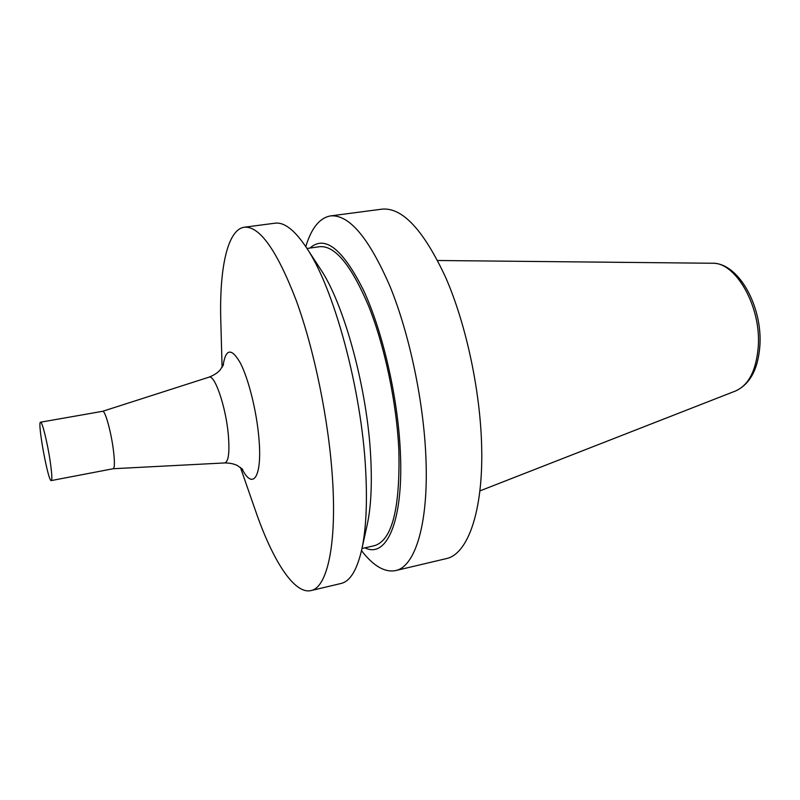 <?xml version="1.0" encoding="UTF-8"?>
<svg xmlns="http://www.w3.org/2000/svg" width="800" height="800" viewBox="0 0 800 800"><rect width="100%" height="100%" fill="white"/><g stroke="black" fill="none" stroke-linecap="round" stroke-linejoin="round"><path stroke-width="1.2" d="M305.78 246.65C311.39 228.13 319.63 217.88 330.5 215.91L382.05 209.14C402.4 207.24 423.65 230.1 445.79 277.71C466.23 324.64 480.46 391.41 481.67 447.12C483.28 512.08 467.49 554.51 446.12 558.66L395.52 570.61C384.66 572.62 373.32 565.96 361.5 550.64M330.5 215.91C349.01 214.25 368.84 237.71 389.97 286.29C409.55 334.18 423.82 402.14 425.95 458.58C428.63 524.41 414.96 566.94 395.52 570.61M310.03 248.04C324.81 234.75 342.62 248.78 363.46 290.12C382.73 331.39 397.91 397.27 400.34 451.68C403.74 521.06 386.56 558.8 364.99 547.83M306.97 248.47L319.71 246.69C334.92 245.38 351.23 265.17 368.63 306.05C384.76 346.24 396.69 402.9 398.86 450.3C400.18 508.52 392.07 540.3 374.52 545.66L361.97 548.51M222.09 367.43L220.82 321.45C219.19 269.33 227.26 229.48 244.36 227.22L274.95 223.2C284.18 221.92 294.67 230.05 306.41 247.6L320.33 268.89C344.12 303.81 367.52 389.36 370.75 457.66C372.13 485.1 370.96 507.44 367.22 524.68L361.75 549.52C357 570.1 350.08 581.42 340.99 583.49L310.96 590.59C294.18 594.53 272.49 560.14 255.54 510.83L240.41 467.39M306.41 247.6C333.84 287.62 361.78 390.01 365.7 470.97C367.39 503.45 366.07 529.64 361.75 549.52M244.36 227.22C259.65 225.98 276.98 250.47 296.33 300.71C314.35 350.2 328.68 420.16 332.44 477.81C336.98 545.08 327.03 587.75 310.96 590.59M102.61 411.31L102.67 411.29C105.07 410.06 111.18 432.02 113.42 450.3C114.8 461.74 114.72 467.89 113.2 468.73L224.63 462.94C229.69 462.92 233.99 463.82 237.55 465.62L242.7 469.46M50.29 462.06C51.93 473.65 52.26 479.83 51.27 480.58C48.22 482.33 37.1 421.63 40.57 422.19C42.13 421.08 47.65 443.55 50.29 462.06M758.27 346.65C756.28 370.32 748.74 385.08 735.65 390.94C750.12 384.13 758.2 368.99 759.89 345.53C762.57 306.34 738.5 262.56 712.24 263.25C735.63 261.77 761.33 306.56 758.27 346.65M223.05 365.73C225.67 348.51 231.44 347.6 240.34 363C248.56 378.84 256.62 411.16 258.89 437.99C262.47 477.03 252.96 490.98 241.91 468.64M40.57 422.19L102.67 411.29L208.91 377.19C214.64 373.95 225.93 406.88 228.34 434.96C229.75 452.58 228.51 461.91 224.63 462.94M712.24 263.25L437.64 260.5M735.65 390.94L479.88 490.91M208.91 377.19C213.65 375.41 217.36 373.05 220.04 370.1L223.49 364.68M51.27 480.58L113.2 468.73"/></g></svg>
